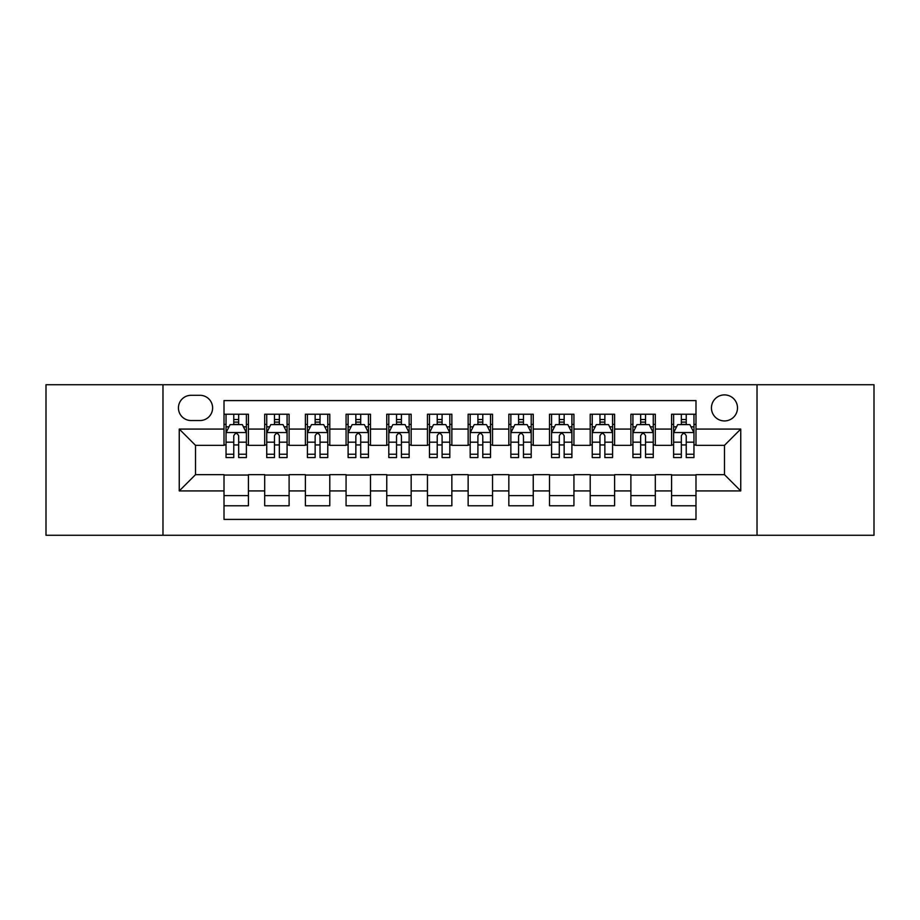 <?xml version="1.0" encoding="UTF-8"?>
<svg xmlns="http://www.w3.org/2000/svg" width="920" height="920" viewBox="0 0 920 920"><rect width="100%" height="100%" fill="white"/><g stroke="black" fill="none" stroke-linecap="round" stroke-linejoin="round"><path stroke-width="1.38" d="M724.477 394.898A13.018 13.018 0 0 0 711.447 407.916A13.018 13.018 0 0 0 724.477 420.934A13.018 13.018 0 0 0 737.495 407.916A13.018 13.018 0 0 0 724.477 394.898M757.022 535.267L874 535.267L874 384.732L757.022 384.732L757.022 535.267L162.978 535.267L162.978 384.732L46 384.732L46 535.267L162.978 535.267M695.991 414.23L671.577 414.23L671.577 429.077L655.304 429.077L655.304 445.349L671.577 445.349L671.577 429.077M655.304 429.077L655.304 414.23L630.89 414.23L630.89 429.077L614.617 429.077L614.617 445.349L630.89 445.349L630.89 429.077M614.617 429.077L614.617 414.23L590.203 414.23L590.203 429.077L573.93 429.077L573.93 445.349L590.203 445.349L590.203 429.077M573.93 429.077L573.93 414.23L549.516 414.23L549.516 429.077L533.243 429.077L533.243 445.349L549.516 445.349L549.516 429.077M533.243 429.077L533.243 414.23L508.829 414.23L508.829 429.077L492.545 429.077L492.545 445.349L508.829 445.349L508.829 429.077M492.545 429.077L492.545 414.23L468.142 414.23L468.142 429.077L451.858 429.077L451.858 445.349L468.142 445.349L468.142 429.077M451.858 429.077L451.858 414.23L427.455 414.23L427.455 429.077L411.171 429.077L411.171 445.349L427.455 445.349L427.455 429.077M411.171 429.077L411.171 414.23L386.756 414.23L386.756 429.077L370.484 429.077L370.484 445.349L386.756 445.349L386.756 429.077M370.484 429.077L370.484 414.23L346.07 414.23L346.07 429.077L329.797 429.077L329.797 445.349L346.07 445.349L346.07 429.077M329.797 429.077L329.797 414.23L305.382 414.23L305.382 429.077L289.11 429.077L289.11 445.349L305.382 445.349L305.382 429.077M289.11 429.077L289.11 414.23L264.695 414.23L264.695 445.349L248.423 445.349L248.423 414.23L224.008 414.23M224.008 505.77L248.423 505.77L248.423 474.651L264.695 474.651L264.695 505.77L289.11 505.77L289.11 474.651L305.382 474.651L305.382 490.923L289.11 490.923M305.382 490.923L305.382 505.77L329.797 505.77L329.797 474.651L346.07 474.651L346.07 490.923L329.797 490.923M346.07 490.923L346.07 505.77L370.484 505.77L370.484 474.651L386.756 474.651L386.756 490.923L370.484 490.923M386.756 490.923L386.756 505.77L411.171 505.77L411.171 474.651L427.455 474.651L427.455 490.923L411.171 490.923M427.455 490.923L427.455 505.77L451.858 505.77L451.858 474.651L468.142 474.651L468.142 490.923L451.858 490.923M468.142 490.923L468.142 505.77L492.545 505.77L492.545 474.651L508.829 474.651L508.829 490.923L492.545 490.923M508.829 490.923L508.829 505.77L533.243 505.77L533.243 474.651L549.516 474.651L549.516 490.923L533.243 490.923M549.516 490.923L549.516 505.77L573.93 505.77L573.93 474.651L590.203 474.651L590.203 490.923L573.93 490.923M590.203 490.923L590.203 505.77L614.617 505.77L614.617 474.651L630.89 474.651L630.89 490.923L614.617 490.923M630.89 490.923L630.89 505.77L655.304 505.77L655.304 474.651L671.577 474.651L671.577 490.923L655.304 490.923M191.049 420.532L200.008 420.532A12.615 12.615 0 0 0 212.612 407.916A12.615 12.615 0 0 0 200.008 395.301L191.049 395.301A12.615 12.615 0 0 0 178.434 407.916A12.615 12.615 0 0 0 191.049 420.532M757.022 384.732L162.978 384.732M695.991 429.077L695.991 400.591L224.008 400.591L224.008 445.349L195.523 445.349L195.523 474.651L224.008 474.651L224.008 519.409L695.991 519.409L695.991 474.651L724.477 474.651L724.477 445.349L695.991 445.349L695.991 429.077L740.749 429.077L740.749 490.923L695.991 490.923M224.008 490.923L179.25 490.923L179.25 429.077L224.008 429.077M671.577 490.923L671.577 505.77L695.991 505.77M224.008 424.396L226.044 424.396M233.772 424.396L238.659 424.396M246.387 424.396L248.423 424.396M224.008 444.947L226.044 444.947M233.772 444.947L238.659 444.947M246.387 444.947L248.423 444.947M224.008 475.053L248.423 475.053M224.008 495.604L248.423 495.604M264.695 444.947L266.731 444.947M274.459 444.947L279.346 444.947M287.075 444.947L289.11 444.947M264.695 424.396L266.731 424.396M274.459 424.396L279.346 424.396M287.075 424.396L289.11 424.396M264.695 475.053L289.11 475.053M264.695 495.604L289.11 495.604M305.382 475.053L329.797 475.053M305.382 495.604L329.797 495.604M305.382 424.396L307.418 424.396M315.146 424.396L320.034 424.396M327.761 424.396L329.797 424.396M305.382 444.947L307.418 444.947M315.146 444.947L320.034 444.947M327.761 444.947L329.797 444.947M346.07 475.053L370.484 475.053M346.07 495.604L370.484 495.604M346.07 424.396L348.105 424.396M355.844 424.396L360.721 424.396M368.448 424.396L370.484 424.396M346.07 444.947L348.105 444.947M355.844 444.947L360.721 444.947M368.448 444.947L370.484 444.947M386.756 475.053L411.171 475.053M386.756 495.604L411.171 495.604M386.756 424.396L388.792 424.396M396.531 424.396L401.407 424.396M409.135 424.396L411.171 424.396M386.756 444.947L388.792 444.947M396.531 444.947L401.407 444.947M409.135 444.947L411.171 444.947M427.455 475.053L451.858 475.053M427.455 495.604L451.858 495.604M427.455 424.396L429.479 424.396M437.218 424.396L442.094 424.396M449.822 424.396L451.858 424.396M427.455 444.947L429.479 444.947M437.218 444.947L442.094 444.947M449.822 444.947L451.858 444.947M468.142 475.053L492.545 475.053M468.142 495.604L492.545 495.604M468.142 424.396L470.178 424.396M477.905 424.396L482.781 424.396M490.521 424.396L492.545 424.396M468.142 444.947L470.178 444.947M477.905 444.947L482.781 444.947M490.521 444.947L492.545 444.947M508.829 475.053L533.243 475.053M508.829 495.604L533.243 495.604M508.829 424.396L510.864 424.396M518.592 424.396L523.468 424.396M531.208 424.396L533.243 424.396M508.829 444.947L510.864 444.947M518.592 444.947L523.468 444.947M531.208 444.947L533.243 444.947M549.516 475.053L573.93 475.053M549.516 495.604L573.93 495.604M549.516 424.396L551.551 424.396M559.279 424.396L564.155 424.396M571.895 424.396L573.93 424.396M549.516 444.947L551.551 444.947M559.279 444.947L564.155 444.947M571.895 444.947L573.93 444.947M590.203 475.053L614.617 475.053M590.203 495.604L614.617 495.604M590.203 424.396L592.238 424.396M599.966 424.396L604.854 424.396M612.582 424.396L614.617 424.396M590.203 444.947L592.238 444.947M599.966 444.947L604.854 444.947M612.582 444.947L614.617 444.947M630.89 475.053L655.304 475.053M630.89 495.604L655.304 495.604M630.89 424.396L632.925 424.396M640.654 424.396L645.541 424.396M653.269 424.396L655.304 424.396M630.89 444.947L632.925 444.947M640.654 444.947L645.541 444.947M653.269 444.947L655.304 444.947M671.577 475.053L695.991 475.053M671.577 495.604L695.991 495.604M671.577 424.396L673.612 424.396M681.341 424.396L686.228 424.396M693.956 424.396L695.991 424.396M671.577 444.947L673.612 444.947M681.341 444.947L686.228 444.947M693.956 444.947L695.991 444.947M195.523 445.349L179.25 429.077M195.523 474.651L179.25 490.923M740.749 429.077L724.477 445.349M740.749 490.923L724.477 474.651M238.659 419.52L233.772 419.52M246.387 454.238L238.659 454.238L238.659 457.562L246.387 457.562L246.387 432.733L242.316 424.603L230.115 424.603L226.044 432.733L226.044 457.562L233.772 457.562L233.772 454.238L226.044 454.238M226.044 432.733L226.044 414.23M246.387 432.733L246.387 414.23M233.772 424.603L233.772 414.23M238.659 414.23L238.659 424.603M238.659 454.238L238.659 435.792C237.026 432.653 235.405 432.653 233.772 435.792L233.772 454.238M279.346 419.52L274.459 419.52M287.075 454.238L279.346 454.238L279.346 457.562L287.075 457.562L287.075 432.733L283.003 424.603L270.802 424.603L266.731 432.733L266.731 457.562L274.459 457.562L274.459 454.238L266.731 454.238M266.731 432.733L266.731 414.23M287.075 432.733L287.075 414.23M274.459 424.603L274.459 414.23M279.346 414.23L279.346 424.603M279.346 454.238L279.346 435.792C277.725 432.653 276.092 432.653 274.459 435.792L274.459 454.238M320.034 419.52L315.146 419.52M327.761 454.238L320.034 454.238L320.034 457.562L327.761 457.562L327.761 432.733L323.69 424.603L311.489 424.603L307.418 432.733L307.418 457.562L315.146 457.562L315.146 454.238L307.418 454.238M307.418 432.733L307.418 414.23M327.761 432.733L327.761 414.23M315.146 424.603L315.146 414.23M320.034 414.23L320.034 424.603M320.034 454.238L320.034 435.792C318.412 432.653 316.779 432.653 315.146 435.792L315.146 454.238M360.721 419.52L355.844 419.52M368.448 454.238L360.721 454.238L360.721 457.562L368.448 457.562L368.448 432.733L364.389 424.603L352.176 424.603L348.105 432.733L348.105 457.562L355.844 457.562L355.844 454.238L348.105 454.238M348.105 432.733L348.105 414.23M368.448 432.733L368.448 414.23M355.844 424.603L355.844 414.23M360.721 414.23L360.721 424.603M360.721 454.238L360.721 435.792C359.099 432.653 357.466 432.653 355.844 435.792L355.844 454.238M401.407 419.52L396.531 419.52M409.135 454.238L401.407 454.238L401.407 457.562L409.135 457.562L409.135 432.733L405.076 424.603L392.863 424.603L388.792 432.733L388.792 457.562L396.531 457.562L396.531 454.238L388.792 454.238M388.792 432.733L388.792 414.23M409.135 432.733L409.135 414.23M396.531 424.603L396.531 414.23M401.407 414.23L401.407 424.603M401.407 454.238L401.407 435.792C399.786 432.653 398.153 432.653 396.531 435.792L396.531 454.238M442.094 419.52L437.218 419.52M449.822 454.238L442.094 454.238L442.094 457.562L449.822 457.562L449.822 432.733L445.763 424.603L433.55 424.603L429.479 432.733L429.479 457.562L437.218 457.562L437.218 454.238L429.479 454.238M429.479 432.733L429.479 414.23M449.822 432.733L449.822 414.23M437.218 424.603L437.218 414.23M442.094 414.23L442.094 424.603M442.094 454.238L442.094 435.792C440.473 432.653 438.84 432.653 437.218 435.792L437.218 454.238M482.781 419.52L477.905 419.52M490.521 454.238L482.781 454.238L482.781 457.562L490.521 457.562L490.521 432.733L486.45 424.603L474.237 424.603L470.178 432.733L470.178 457.562L477.905 457.562L477.905 454.238L470.178 454.238M470.178 432.733L470.178 414.23M490.521 432.733L490.521 414.23M477.905 424.603L477.905 414.23M482.781 414.23L482.781 424.603M482.781 454.238L482.781 435.792C481.16 432.653 479.527 432.653 477.905 435.792L477.905 454.238M523.468 419.52L518.592 419.52M531.208 454.238L523.468 454.238L523.468 457.562L531.208 457.562L531.208 432.733L527.137 424.603L514.924 424.603L510.864 432.733L510.864 457.562L518.592 457.562L518.592 454.238L510.864 454.238M510.864 432.733L510.864 414.23M531.208 432.733L531.208 414.23M518.592 424.603L518.592 414.23M523.468 414.23L523.468 424.603M523.468 454.238L523.468 435.792C521.847 432.653 520.226 432.653 518.592 435.792L518.592 454.238M564.155 419.52L559.279 419.52M571.895 454.238L564.155 454.238L564.155 457.562L571.895 457.562L571.895 432.733L567.824 424.603L555.611 424.603L551.551 432.733L551.551 457.562L559.279 457.562L559.279 454.238L551.551 454.238M551.551 432.733L551.551 414.23M571.895 432.733L571.895 414.23M559.279 424.603L559.279 414.23M564.155 414.23L564.155 424.603M564.155 454.238L564.155 435.792C562.534 432.653 560.912 432.653 559.279 435.792L559.279 454.238M604.854 419.52L599.966 419.52M612.582 454.238L604.854 454.238L604.854 457.562L612.582 457.562L612.582 432.733L608.511 424.603L596.309 424.603L592.238 432.733L592.238 457.562L599.966 457.562L599.966 454.238L592.238 454.238M592.238 432.733L592.238 414.23M612.582 432.733L612.582 414.23M599.966 424.603L599.966 414.23M604.854 414.23L604.854 424.603M604.854 454.238L604.854 435.792C603.221 432.653 601.599 432.653 599.966 435.792L599.966 454.238M645.541 419.52L640.654 419.52M653.269 454.238L645.541 454.238L645.541 457.562L653.269 457.562L653.269 432.733L649.198 424.603L636.996 424.603L632.925 432.733L632.925 457.562L640.654 457.562L640.654 454.238L632.925 454.238M632.925 432.733L632.925 414.23M653.269 432.733L653.269 414.23M640.654 424.603L640.654 414.23M645.541 414.23L645.541 424.603M645.541 454.238L645.541 435.792C643.908 432.653 642.286 432.653 640.654 435.792L640.654 454.238M686.228 419.52L681.341 419.52M693.956 454.238L686.228 454.238L686.228 457.562L693.956 457.562L693.956 432.733L689.885 424.603L677.683 424.603L673.612 432.733L673.612 457.562L681.341 457.562L681.341 454.238L673.612 454.238M673.612 432.733L673.612 414.23M693.956 432.733L693.956 414.23M681.341 424.603L681.341 414.23M686.228 414.23L686.228 424.603M686.228 454.238L686.228 435.792C684.595 432.653 682.973 432.653 681.341 435.792L681.341 454.238M264.695 490.923L248.423 490.923M264.695 429.077L248.423 429.077M246.284 432.538L226.147 432.538M226.044 426.845L228.988 426.845M243.443 426.845L246.387 426.845M233.772 442.175L226.044 442.175M246.387 442.175L238.659 442.175M238.659 422.107L233.772 422.107M286.971 432.538L266.834 432.538M266.731 426.845L269.686 426.845M284.13 426.845L287.075 426.845M274.459 442.175L266.731 442.175M287.075 442.175L279.346 442.175M279.346 422.107L274.459 422.107M327.658 432.538L307.522 432.538M307.418 426.845L310.373 426.845M324.817 426.845L327.761 426.845M315.146 442.175L307.418 442.175M327.761 442.175L320.034 442.175M320.034 422.107L315.146 422.107M368.345 432.538L348.209 432.538M348.105 426.845L351.06 426.845M365.504 426.845L368.448 426.845M355.844 442.175L348.105 442.175M368.448 442.175L360.721 442.175M360.721 422.107L355.844 422.107M409.043 432.538L388.895 432.538M388.792 426.845L391.747 426.845M406.191 426.845L409.135 426.845M396.531 442.175L388.792 442.175M409.135 442.175L401.407 442.175M401.407 422.107L396.531 422.107M449.73 432.538L429.582 432.538M429.479 426.845L432.434 426.845M446.878 426.845L449.822 426.845M437.218 442.175L429.479 442.175M449.822 442.175L442.094 442.175M442.094 422.107L437.218 422.107M490.417 432.538L470.269 432.538M470.178 426.845L473.121 426.845M487.565 426.845L490.521 426.845M477.905 442.175L470.178 442.175M490.521 442.175L482.781 442.175M482.781 422.107L477.905 422.107M531.104 432.538L510.956 432.538M510.864 426.845L513.808 426.845M528.252 426.845L531.208 426.845M518.592 442.175L510.864 442.175M531.208 442.175L523.468 442.175M523.468 422.107L518.592 422.107M571.791 432.538L551.655 432.538M551.551 426.845L554.495 426.845M568.939 426.845L571.895 426.845M559.279 442.175L551.551 442.175M571.895 442.175L564.155 442.175M564.155 422.107L559.279 422.107M612.478 432.538L592.342 432.538M592.238 426.845L595.182 426.845M609.626 426.845L612.582 426.845M599.966 442.175L592.238 442.175M612.582 442.175L604.854 442.175M604.854 422.107L599.966 422.107M653.165 432.538L633.029 432.538M632.925 426.845L635.869 426.845M650.313 426.845L653.269 426.845M640.654 442.175L632.925 442.175M653.269 442.175L645.541 442.175M645.541 422.107L640.654 422.107M693.852 432.538L673.716 432.538M673.612 426.845L676.556 426.845M691.012 426.845L693.956 426.845M681.341 442.175L673.612 442.175M693.956 442.175L686.228 442.175M686.228 422.107L681.341 422.107"/></g></svg>
